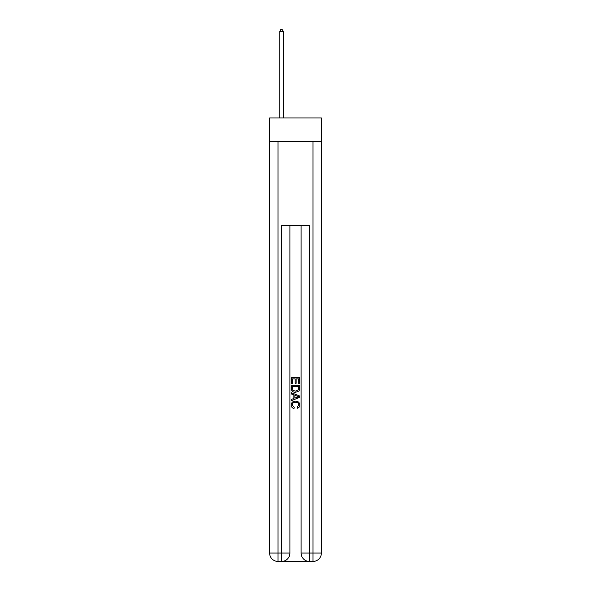 <?xml version="1.0" encoding="UTF-8"?>
<svg xmlns="http://www.w3.org/2000/svg" width="591" height="591" viewBox="0 0 591 591"><rect width="100%" height="100%" fill="white"/><g stroke="black" fill="none" stroke-linecap="round" stroke-linejoin="round"><path stroke-width="0.89" d="M321.378 141.751L321.378 117.964L269.622 117.964L269.622 141.751L321.378 141.751L321.378 553.058L312.986 553.058L312.986 141.751M282.136 561.45L308.864 561.45M278.014 141.751L278.014 553.058L281.508 553.058L281.508 561.45A8.392 8.392 0 0 0 289.908 553.058L289.908 225.688L289.908 553.058A8.392 8.392 0 0 1 281.508 561.45L278.014 561.45A8.392 8.392 0 0 1 269.622 553.058L269.622 141.751M309.492 561.45L309.492 553.058L301.092 553.058A8.392 8.392 0 0 0 309.492 561.45L312.986 561.45L312.986 553.058L309.492 553.058L309.492 225.688L281.508 225.688L281.508 553.058L289.908 553.058M301.092 553.058L301.092 225.688M312.986 561.45A8.392 8.392 0 0 0 321.378 553.058M291.304 383.832L291.304 377.693L299.696 377.693L299.696 383.618L298.728 383.618L298.728 378.883L296.143 378.883L296.143 383.293L295.175 383.293L295.175 378.883L292.272 378.883L292.272 383.832L291.304 383.832M291.304 388.45L291.304 385.443L299.696 385.443L299.578 389.801L298.972 391.02L295.544 392.335C292.863 392.343 291.444 391.05 291.304 388.45M292.272 386.632L292.863 390.341L295.566 391.146L298.558 389.72L298.728 386.632L292.272 386.632M291.304 393.946L291.304 392.69L299.696 396.022L299.696 397.359L291.304 400.691L291.304 399.435L293.882 398.482L293.882 394.899L291.304 393.946M297.177 396.118L294.857 395.261L294.857 398.12L298.728 396.694L297.177 396.118M292.161 404.938L294.266 407.288L293.993 408.477C292.213 408.012 291.282 406.867 291.193 405.049C291.422 402.471 292.877 401.171 295.559 401.156C298.145 401.215 299.556 402.501 299.807 405.027C299.763 406.682 298.95 407.76 297.362 408.263L297.11 407.073L298.839 404.968C298.588 403.151 297.495 402.279 295.566 402.338C293.601 402.235 292.471 403.106 292.161 404.938M283.259 117.964L283.259 31.367L279.765 31.367L279.765 117.964M279.765 31.367L280.814 29.55L282.21 29.55L283.259 31.367M278.014 561.45L278.014 553.058L269.622 553.058"/></g></svg>
